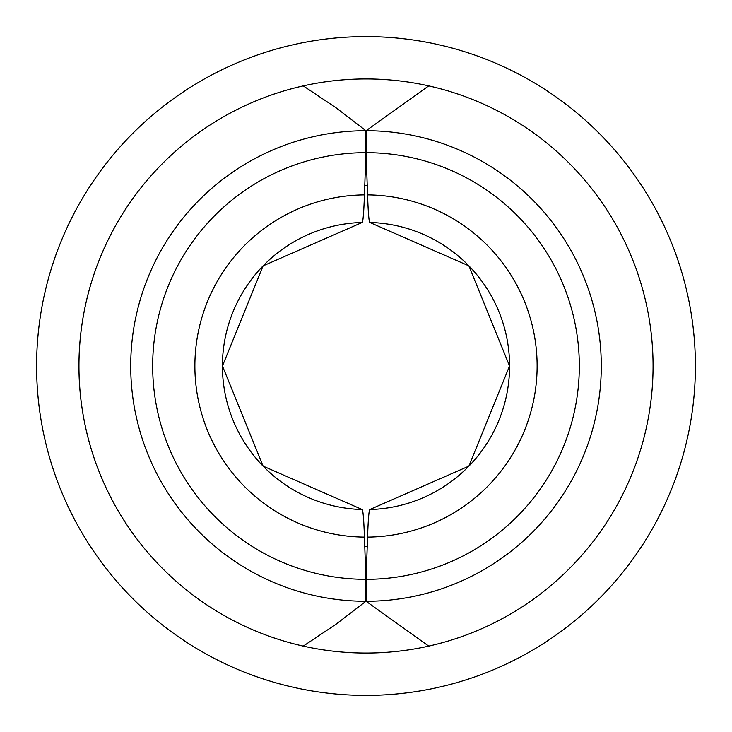 <?xml version="1.0" encoding="UTF-8"?>
<svg xmlns="http://www.w3.org/2000/svg" width="732" height="732" viewBox="0 0 732 732"><rect width="100%" height="100%" fill="white"/><g stroke="black" fill="none" stroke-linecap="round" stroke-linejoin="round"><path stroke-width="1.1" d="M366.092 579.323L367.555 537.114C368.205 519.144 368.974 509.939 369.87 509.509L369.944 509.527A143.582 143.582 0 0 0 509.582 366A143.582 143.582 0 0 0 369.944 222.473L369.87 222.491C368.974 222.116 368.205 212.911 367.555 194.886L366.092 152.677A213.323 213.323 0 0 1 579.323 366A213.323 213.323 0 0 1 366.092 579.323L366.092 601.283A235.283 235.283 0 0 0 601.283 366A235.283 235.283 0 0 0 366.092 130.717L366.092 152.677M366 695.4A329.4 329.4 0 0 0 651.27 201.3A329.4 329.4 0 0 0 80.73 201.3A329.4 329.4 0 0 0 366 695.4M366.092 601.283L428.742 646.109A287.045 287.045 0 0 0 428.742 85.891A287.045 287.045 0 0 0 78.955 366A287.045 287.045 0 0 0 428.742 646.109A287.045 287.045 0 0 0 428.742 85.891L366.092 130.717M365.909 130.717L335.942 107.696L303.258 85.891A287.045 287.045 0 0 0 303.258 646.109L335.942 624.304L365.909 601.283L365.909 579.323A213.323 213.323 0 0 1 152.677 366A213.323 213.323 0 0 1 365.909 152.677L365.909 130.717A235.283 235.283 0 0 0 130.717 366A235.283 235.283 0 0 0 365.909 601.283M364.765 185.617A180.383 180.383 0 0 1 367.235 185.617M364.765 546.383A180.383 180.383 0 0 0 367.235 546.383M365.909 152.677L364.445 194.886C363.777 213.378 362.981 222.574 362.056 222.473A143.582 143.582 0 0 0 222.418 366A143.582 143.582 0 0 0 362.056 509.527C362.981 509.371 363.777 518.567 364.445 537.114L365.909 579.323M367.555 194.886A171.123 171.123 0 0 1 537.123 366A171.123 171.123 0 0 1 367.555 537.114M364.445 537.114A171.123 171.123 0 0 1 194.877 366A171.123 171.123 0 0 1 364.445 194.886M369.87 222.491L468.873 265.862L509.554 366L468.873 466.128L369.87 509.509M362.13 222.491L263.127 265.862L222.446 366L263.127 466.128L362.13 509.509"/></g></svg>
